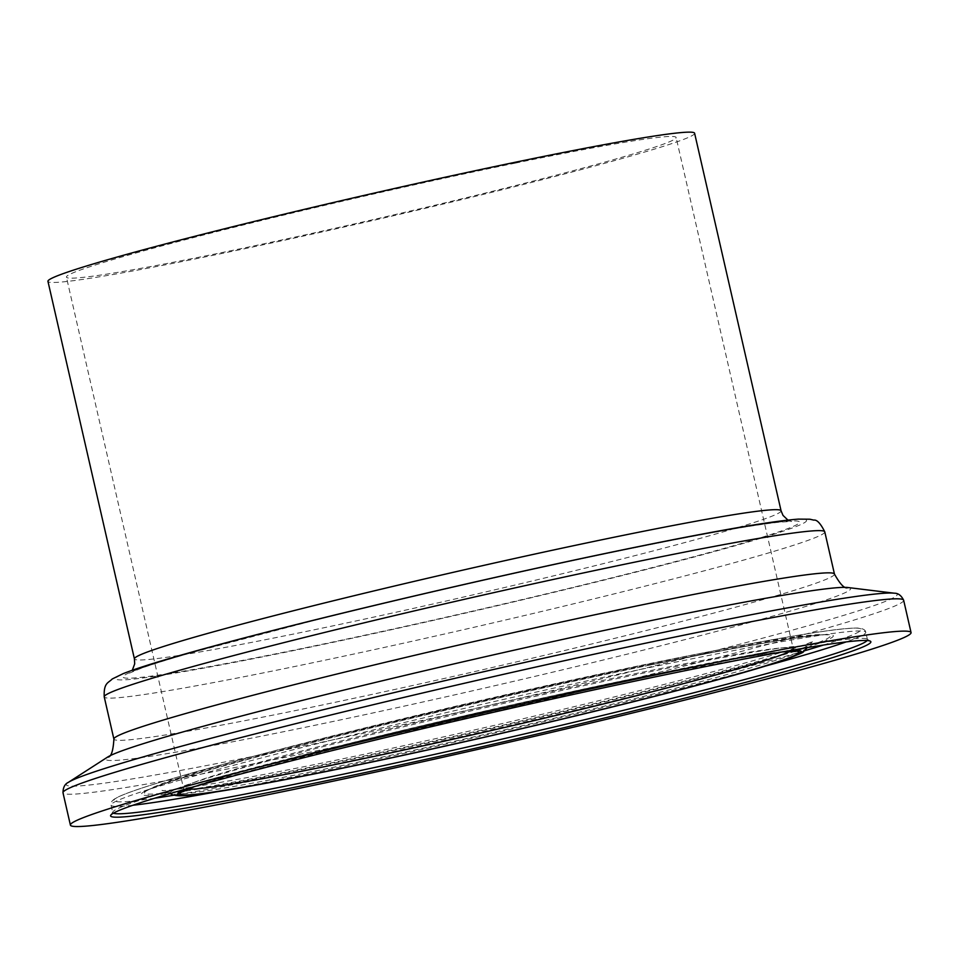 <?xml version="1.0" encoding="UTF-8"?>
<svg xmlns="http://www.w3.org/2000/svg" width="959" height="959" viewBox="0 0 959 959"><rect width="100%" height="100%" fill="white"/><g stroke="black" fill="none" stroke-linecap="round" stroke-linejoin="round"><path stroke-width="0.72" stroke-dasharray="4.79 3.6" d="M515.355 163.114A312.742 12.443 -12.9 0 1 676.131 137.485A312.742 12.443 -12.9 0 1 374.058 219.431A312.742 12.443 -12.9 0 1 66.423 277.127A312.742 12.443 -12.9 0 1 515.355 163.114M113.414 813.16A387.136 15.404 -12.9 0 1 112.718 812.489A387.136 15.404 -12.9 0 1 112.886 811.829A387.136 15.404 -12.9 0 1 668.435 671.36A387.136 15.404 -12.9 0 1 867.02 639.102A387.136 15.404 -12.9 0 1 867.463 639.641A387.136 15.404 -12.9 0 1 867.128 640.54M694.604 133.253A331.694 13.198 -12.9 0 1 374.226 220.174A331.694 13.198 -12.9 0 1 47.95 281.359M187.544 789.305A312.742 12.443 -12.9 0 1 183.493 788.274A312.742 12.443 -12.9 0 1 632.425 674.261A312.742 12.443 -12.9 0 1 793.201 648.632A312.742 12.443 -12.9 0 1 790 651.329M194.186 786.68A317.489 12.635 -12.9 0 1 635.661 678.205A317.489 12.635 -12.9 0 1 782.88 651.844M189.978 787.866A320.03 12.731 -12.9 0 1 636.836 677.845A320.03 12.731 -12.9 0 1 787.183 651.089M170.33 793.525A326.923 13.006 -12.9 0 1 319.395 747.576A326.923 13.006 -12.9 0 1 639.341 673.961A326.923 13.006 -12.9 0 1 807.334 647.625M807.298 647.709A326.923 13.006 -12.9 0 1 491.643 732.844A326.923 13.006 -12.9 0 1 170.402 793.572L161.987 790.348C165.416 792.661 272.104 774.884 402.504 745.958C501.042 724.417 592.506 702.827 676.922 681.19C743.105 664.06 786.548 651.581 807.25 643.777L813.46 641.139C812.129 641.655 810.067 643.849 807.298 647.709M649.495 664.719A351.809 14.001 -12.9 0 1 827.977 634.87A351.809 14.001 -12.9 0 1 490.54 728.073A351.809 14.001 -12.9 0 1 146.2 791.019A351.809 14.001 -12.9 0 1 649.495 664.719M651.125 664.815A355.058 14.133 -12.9 0 1 669.921 685.601A355.058 14.133 -12.9 0 1 141.608 794.543A355.058 14.133 -12.9 0 1 651.125 664.815M154.783 798.2A383.348 15.248 -12.9 0 1 225.952 763.628A383.348 15.248 -12.9 0 1 664.155 660.823A383.348 15.248 -12.9 0 1 823.361 645.071M804.697 650.753A383.348 15.248 -12.9 0 1 174.058 795.191M132.929 805.26A387.136 15.404 -12.9 0 1 111.028 805.116A387.136 15.404 -12.9 0 1 666.745 663.976A387.136 15.404 -12.9 0 1 865.773 632.245A387.136 15.404 -12.9 0 1 846.126 641.919M765.57 666.025A387.136 15.404 -12.9 0 1 215.955 791.906M903.654 600.262A431.214 17.154 -12.9 0 1 487.16 713.256A431.214 17.154 -12.9 0 1 62.994 792.793M894.291 593.201A426.216 16.962 -12.9 0 1 485.518 706.124A426.216 16.962 -12.9 0 1 68.353 782.364M847.948 587.531L847.984 587.531A382.078 15.2 -12.9 0 1 481.55 688.754A382.078 15.2 -12.9 0 1 107.576 757.107L107.6 757.095M834.462 574.081A369.611 14.709 -12.9 0 1 477.498 670.916A369.611 14.709 -12.9 0 1 113.893 739.113M824.788 531.861A369.611 14.709 -12.9 0 1 467.788 628.708A369.611 14.709 -12.9 0 1 104.231 696.893M624.417 549.519A354.446 14.109 -12.9 0 1 643.177 570.281A354.446 14.109 -12.9 0 1 115.787 679.02A354.446 14.109 -12.9 0 1 624.417 549.519M620.917 550.586A346.858 13.798 -12.9 0 1 639.293 570.905A346.858 13.798 -12.9 0 1 123.172 677.318A346.858 13.798 -12.9 0 1 620.917 550.586M781.07 510.787A331.694 13.198 -12.9 0 1 460.716 597.697A331.694 13.198 -12.9 0 1 134.416 658.893M795.514 651.425L793.201 648.632L676.131 137.485M182.63 791.798L183.493 788.274L66.423 277.127M194.701 786.536L208.523 781.873L409.733 728.768L635.565 678.229L782.352 651.94M827.977 634.87L821.012 634.546C811.865 634.75 798.032 636.32 779.511 639.257C746.881 644.364 702.372 652.731 645.994 664.335C593.465 675.184 537.496 687.423 478.073 701.065C376.527 724.381 277.678 749.123 217.118 766.421C185.555 775.328 163.965 782.424 152.313 787.699L146.2 791.019C148.501 789.365 157.875 785.853 174.31 780.482C203.488 771.216 247.326 759.132 305.801 744.22C408.15 718.111 544.808 686.692 650.921 664.863C748.188 644.544 820.077 633.144 827.977 634.87M867.463 639.641L865.773 632.257C865.426 629.727 862.656 628.325 857.466 628.049C834.654 628.121 770.245 639.03 664.239 660.799C601.281 673.793 534.259 688.514 463.161 704.949C347.17 731.753 236.585 759.756 173.879 778.193C144.09 786.907 125.018 793.417 116.662 797.72C112.119 800.214 110.237 802.683 111.028 805.104L112.718 812.489M112.886 811.829L110.753 815.222M867.02 639.102L870.424 641.235M787.914 520.078L791.654 521.444L779.499 522.164C750.885 525.304 697.912 534.81 620.605 550.67C526.167 570.114 406.82 597.325 310.836 621.3L195.744 651.545C170.894 658.569 152.541 664.203 140.709 668.471L129.525 673.086L132.306 670.233"/><path stroke-width="1.44" d="M867.128 640.54A387.136 15.404 -12.9 0 1 493.525 741.079A387.136 15.404 -12.9 0 1 113.414 813.16M670.389 673.721A389.989 15.512 -12.9 0 1 870.424 641.235A389.989 15.512 -12.9 0 1 494.185 743.956A389.989 15.512 -12.9 0 1 110.753 815.222A389.989 15.512 -12.9 0 1 670.389 673.721M689.377 667.896A431.214 17.154 -12.9 0 1 911.05 632.568A431.214 17.154 -12.9 0 1 494.556 745.563A431.214 17.154 -12.9 0 1 70.403 825.1A431.214 17.154 -12.9 0 1 689.377 667.896M781.07 510.787A331.694 13.198 -12.9 0 0 610.547 537.963A331.694 13.198 -12.9 0 0 134.416 658.893L47.95 281.359A331.694 13.198 -12.9 0 1 524.082 160.429A331.694 13.198 -12.9 0 1 694.604 133.253L781.07 510.787L783.012 515.403L787.914 520.078M790 651.329A312.742 12.443 -12.9 0 1 491.128 730.578A312.742 12.443 -12.9 0 1 187.544 789.305M782.88 651.844A317.489 12.635 -12.9 0 1 492.219 735.385A317.489 12.635 -12.9 0 1 194.186 786.68M787.183 651.089A320.03 12.731 -12.9 0 1 492.243 735.481A320.03 12.731 -12.9 0 1 189.978 787.866M807.298 647.709L807.334 647.625A326.923 13.006 -12.9 0 1 807.298 647.709C799.962 654.458 808.833 650.046 787.111 658.977C764.263 667.044 723.973 678.528 666.241 693.405C604.733 709.204 537.028 725.424 463.161 742.086C370.402 762.896 295.48 778.288 238.395 788.238C214.72 792.314 197.458 794.759 186.597 795.574L180.016 795.826C174.982 795.634 171.781 794.879 170.402 793.572A326.923 13.006 -12.9 0 1 170.33 793.525L170.402 793.572M823.361 645.071A383.348 15.248 -12.9 0 1 804.697 650.753M174.058 795.191A383.348 15.248 -12.9 0 1 154.783 798.2M846.126 641.919A387.136 15.404 -12.9 0 1 765.57 666.025M215.955 791.906A387.136 15.404 -12.9 0 1 132.929 805.26M70.403 825.1L62.994 792.793A431.214 17.154 -12.9 0 1 681.981 635.589A431.214 17.154 -12.9 0 1 903.654 600.262L911.05 632.568M107.576 757.107A382.078 15.2 -12.9 0 1 654.17 619.946A382.078 15.2 -12.9 0 1 847.984 587.531C844.963 589.27 840.456 584.786 834.462 574.081A369.611 14.709 -12.9 0 0 644.448 604.362A369.611 14.709 -12.9 0 0 113.893 739.113C113.162 751.365 111.052 757.358 107.576 757.107L68.353 782.364A426.216 16.962 -12.9 0 1 678.085 629.356A426.216 16.962 -12.9 0 1 894.291 593.201C898.187 593.13 901.304 595.479 903.654 600.262M113.893 739.101L104.231 696.893A369.611 14.709 -12.9 0 1 634.786 562.142A369.611 14.709 -12.9 0 1 824.788 531.861L834.462 574.081M782.352 651.94L795.514 651.425M182.63 791.786L194.701 786.536M68.353 782.364C64.816 783.994 63.03 787.471 62.994 792.793M847.984 587.531L894.291 593.201M104.231 696.893C103.56 682.544 108.391 683.072 112.239 678.972L123.351 673.566C145.097 665.078 188.995 652.252 255.046 635.098C359.637 607.862 509.816 573.062 624.729 549.435C712.465 531.382 770.317 521.276 798.284 519.119L809.852 519.215L813.795 520.114C816.912 519.538 820.58 523.446 824.788 531.861M134.416 658.893L134.68 663.892L132.306 670.233"/></g></svg>
